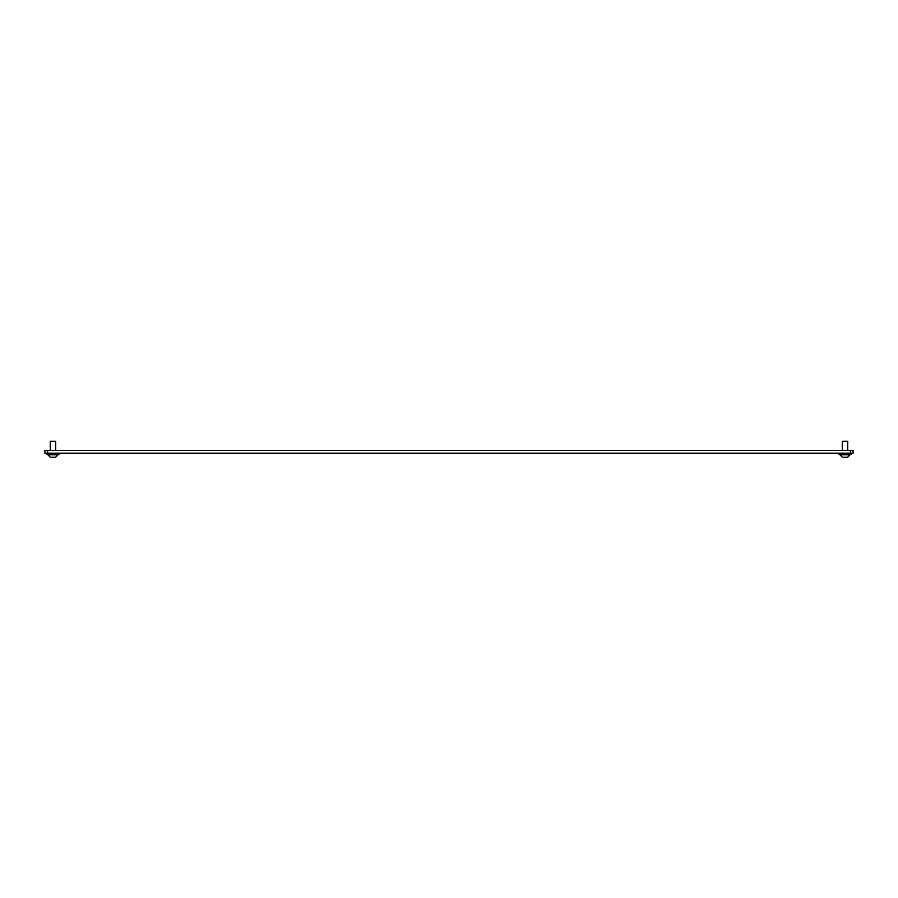 <?xml version="1.0" encoding="UTF-8"?>
<svg xmlns="http://www.w3.org/2000/svg" width="898" height="898" viewBox="0 0 898 898"><rect width="100%" height="100%" fill="white"/><g stroke="black" fill="none" stroke-linecap="round" stroke-linejoin="round"><path stroke-width="1.35" d="M47.594 450.482L47.594 453.176L44.9 453.176L44.9 450.482L853.1 450.482L853.1 453.176L850.406 453.176L850.406 450.482M47.594 453.176L850.406 453.176M59.044 453.176L59.044 454.253L46.92 454.253L46.92 453.176M50.288 441.3L55.676 441.3L50.288 441.3L50.288 450.482M58.101 454.77L55.654 457.217L58.101 454.77L47.863 454.77L50.31 457.217L47.863 454.77L50.31 457.217L55.654 457.217L58.101 454.253M51.388 457.217L52.432 457.217M842.324 441.3L847.712 441.3L842.324 441.3L842.324 450.482M850.137 454.77L847.69 457.217L850.137 454.77L839.899 454.77L842.346 457.217L839.899 454.77L842.346 457.217L847.69 457.217L850.137 454.253M843.424 457.217L844.468 457.217M851.08 453.176L851.08 454.253L838.957 454.253L838.957 453.176M55.676 441.3L55.676 450.482M847.712 441.3L847.712 450.482"/></g></svg>
